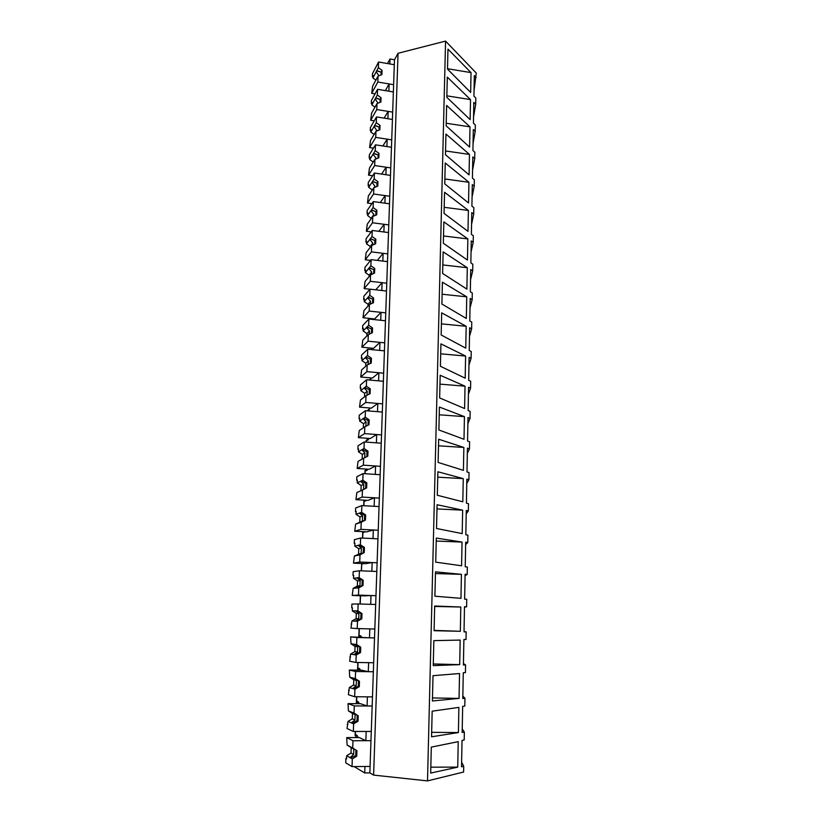 <?xml version="1.0" encoding="UTF-8"?>
<svg xmlns="http://www.w3.org/2000/svg" width="822" height="822" viewBox="0 0 822 822"><rect width="100%" height="100%" fill="white"/><g stroke="black" fill="none" stroke-linecap="round" stroke-linejoin="round"><path stroke-width="1.23" d="M474.027 90.831L476.267 73.066L445.565 41.1L398.053 53.266L394.488 59.759L390.008 58.979L387.532 63.551M372.911 318.782L372.89 319.45M371.832 348.179L371.77 349.617M370.732 377.915L370.691 379.055M369.623 407.979L369.602 408.503M390.008 58.979L389.834 63.952L394.313 64.722L369.859 772.896L373.609 775.095L398.053 53.266M394.488 59.759L394.313 64.722L378.582 61.999L378.367 67.64L382.055 70.353L381.901 74.648L378.048 76.066L377.832 82.036L393.625 84.697L389.125 83.936L388.868 91.191L393.378 91.941L377.555 89.31L377.339 95.013L381.048 97.726L380.884 102.062L377.021 103.531L376.784 109.562L392.68 112.121L388.148 111.391L387.892 118.728L392.423 119.447L376.517 116.919L376.291 122.684L380.021 125.396L379.856 129.784L375.973 131.304L375.736 137.397L391.724 139.853L387.172 139.154L386.905 146.563L391.467 147.261L375.459 144.826L375.243 150.662L378.993 153.375L378.829 157.803L374.914 159.376L374.678 165.541L390.758 167.894L386.176 167.226L386.093 169.517L385.908 174.716L390.491 175.374L374.39 173.052L374.174 178.96L377.945 181.662L377.781 186.142L373.846 187.765L373.609 194.002L389.772 196.242L385.169 195.605L384.902 203.178L389.515 203.805L373.322 201.596L373.096 207.565L376.887 210.268L376.723 214.799L372.756 216.463L372.52 222.772L388.785 224.909L384.151 224.303L384.069 226.646L383.884 231.958L388.518 232.564L372.232 230.458L372.006 236.489L375.818 239.192L375.644 243.774L371.667 245.501L371.421 251.871L387.779 253.895L383.124 253.32L382.847 261.067L387.511 261.632L371.133 259.639L370.897 265.753L374.74 268.445L374.565 273.079L370.558 274.856L370.311 281.309L386.772 283.21L382.086 282.665L381.994 285.07L381.809 290.505L386.504 291.039L370.013 289.159L369.787 295.334L373.64 298.037L373.465 302.722L369.438 304.551L369.191 311.076L385.744 312.863L381.028 312.35L380.75 320.282L385.477 320.775L368.893 319.018L368.657 325.265L372.541 327.957L372.366 332.705L368.307 334.585L368.05 341.181L384.706 342.846L379.97 342.373L379.682 350.388L384.439 350.86L367.753 349.227L367.516 355.536L371.421 358.228L371.246 363.026L367.157 364.968L366.91 371.636L383.658 373.188L378.891 372.746L378.603 380.853L383.381 381.285L366.602 379.774L366.355 386.165L370.29 388.847L370.106 393.707L365.995 395.701L365.749 402.451L382.6 403.869L377.801 403.468L377.514 411.668L382.322 412.058L365.43 410.681L365.194 417.144L369.14 419.826L368.965 424.738L364.824 426.793L364.567 433.626L381.531 434.91L376.702 434.54L376.404 442.842L381.244 443.202L364.259 441.948L364.012 448.483L367.989 451.165L367.804 456.138L363.643 458.244L363.386 465.16L380.442 466.31L375.582 465.982L375.284 474.386L380.154 474.705L363.067 473.585L362.81 480.202L366.818 482.874L366.633 487.908L362.44 490.076L362.173 497.074L379.353 498.091L374.462 497.803L374.154 506.301L379.055 506.578L361.855 505.592L361.608 512.291L365.626 514.962L365.441 520.049L361.228 522.278L360.961 529.358L378.243 530.241L373.322 529.995L373.013 538.585L377.945 538.831L360.632 537.989L360.375 544.76L364.423 547.431L364.238 552.579L359.995 554.871L359.728 562.032L377.113 562.772L372.161 562.567L371.852 571.269L376.815 571.465L359.399 570.766L359.142 577.619L363.211 580.291L363.026 585.5L358.752 587.853L358.484 595.107L375.983 595.703L370.999 595.529L370.835 599.926L370.681 604.334L375.675 604.489L358.145 603.944L357.889 610.88L361.988 613.541L361.793 618.812L357.498 621.237L357.221 628.573L374.832 629.015L369.818 628.892L369.653 633.351L369.499 637.81L374.524 637.923L356.882 637.523L356.614 644.54L360.745 647.202L360.55 652.534L356.224 655.031L355.936 662.46L373.661 662.748L368.616 662.666L368.297 671.687L373.352 671.749L355.597 671.502L355.33 678.623L359.481 681.263L359.286 686.668L354.929 689.237L354.652 696.748L372.479 696.881L367.403 696.84L367.239 701.402L367.085 705.975L372.171 706.006L354.303 705.913L354.035 713.116L358.207 715.757L358.012 721.223L353.624 723.853L353.337 731.467L371.287 731.436L366.18 731.446L365.852 740.694L370.969 740.673L352.987 740.745L352.71 748.03L356.923 750.661L356.717 756.199L352.309 758.912L352.011 766.618L370.085 766.423L364.937 766.474L364.711 772.957L354.159 766.597M445.565 41.1L427.512 780.9L373.609 775.095M427.512 780.9L463.618 772.033L463.721 766.289L461.532 766.803L462.026 740.396L464.194 739.985L464.338 732.083L462.17 732.464L462.652 706.365L464.81 706.088L464.954 698.289L462.796 698.525L463.279 672.745L465.416 672.602L465.55 664.895L463.413 664.998L463.885 639.526L466.012 639.516L466.156 631.892L464.029 631.871L464.492 606.698L466.608 606.811L466.742 599.279L464.636 599.135L465.098 574.249L467.194 574.486L467.328 567.036L465.231 566.779L465.684 542.181L467.769 542.541L467.903 535.184L465.827 534.793L466.269 510.493L468.345 510.955L468.468 503.681L466.413 503.187L466.855 479.154L468.91 479.74L469.033 472.547L466.988 471.941L467.43 448.185L469.465 448.884L469.598 441.774L467.554 441.054L467.995 417.566L470.02 418.377L470.143 411.339L468.119 410.517L468.55 387.296L470.564 388.21L470.687 381.254L468.684 380.319L469.105 357.365L471.098 358.382L471.17 354.929L471.232 351.508L469.228 350.47L469.65 327.762L471.633 328.882L471.725 323.971L471.756 322.09L469.773 320.95L470.194 298.499L472.167 299.711L472.29 292.992L470.318 291.759L470.729 269.554L472.691 270.87L472.804 264.222L470.852 262.886L471.253 240.928L473.205 242.336L473.267 239.038L473.318 235.76L471.376 234.332L471.777 212.621L473.719 214.121L473.832 207.617L471.9 206.096L472.301 184.611L474.222 186.204L474.284 182.977L474.335 179.771L472.414 178.158L472.814 156.92L474.715 158.595L474.808 153.991L474.839 152.234L472.927 150.529L473.318 129.516L475.219 131.284L475.332 124.985L473.431 123.197L473.821 102.401L475.702 104.26L475.763 101.127L475.815 98.024L473.934 96.153L474.315 75.583L476.185 77.525M470.657 92.434L471.037 72.624L447.969 49.135L447.497 69.089L470.657 92.434M470.133 119.622L470.513 99.596L447.302 77.124L446.819 97.294L470.133 119.622M469.074 174.881L469.465 154.413L445.945 134.037L445.452 154.68L469.074 174.881M469.999 126.855L446.623 105.422L446.141 125.828L469.609 147.097L469.999 126.855L446.202 123.249M466.321 318.463L466.742 296.834L442.411 282.172L441.887 304.037L466.321 318.463M468.54 202.962L468.93 182.279L445.247 162.992L444.753 183.861L468.54 202.962M442.616 273.459L443.13 251.851L467.297 267.715L466.886 289.108L442.616 273.459M467.441 260.071L443.335 243.25L443.849 221.889L467.852 238.914L467.441 260.071M468.396 210.442L444.548 192.266L444.044 213.381L467.995 231.362L468.396 210.442L444.188 207.319M462.046 542.068L436.297 538.071L435.722 562.145L461.584 565.783L462.046 542.068L436.225 541.051M440.397 366.263L440.931 343.873L465.601 356.06L465.18 378.182L440.397 366.263M462.652 510.164L437.088 504.718L436.523 528.495L462.2 533.601L462.652 510.164L436.996 508.921M464.009 439.277L438.876 429.978L439.421 407.054L464.44 416.641L464.009 439.277M465.755 348.148L466.177 326.283L441.671 312.843L441.147 334.965L465.755 348.148M464.605 408.555L465.026 386.176L440.181 375.274L439.647 397.93L464.605 408.555M462.817 501.79L437.314 495.255L437.879 471.766L463.259 478.63L462.817 501.79M433.256 665.615L433.852 640.636L460.166 640.071L459.693 664.638L433.256 665.615M460.33 631.296L434.088 630.7L434.674 606.019L460.803 607.016L460.33 631.296L434.088 630.392M460.967 598.344L434.91 596.207L435.496 571.835L461.419 574.352L460.967 598.344M463.413 470.348L463.855 447.456L438.66 439.215L438.105 462.426L463.413 470.348M459.046 698.392L459.529 673.526L433.009 675.684L432.403 700.981L459.046 698.392L432.485 697.95M458.399 732.546L431.55 736.8L432.167 711.174L458.882 707.382L458.399 732.546L431.663 732.34M430.687 773.07L431.303 747.116L458.224 741.649L457.731 767.121L430.687 773.07M473.544 116.981L475.702 104.26M447.497 68.709L471.037 72.624M385.354 90.605L389.125 83.936M462.231 728.929L464.338 732.083M461.625 762.169L463.721 766.289M369.859 772.896L364.711 772.957M430.831 767.162L457.731 767.121M358.073 737.57C357.251 735.063 356.337 734.262 355.33 735.145L356.358 737.57M352.71 748.03L347.09 745.061L346.709 737.611L359.286 737.57L365.852 740.694M473.061 143.398L475.219 131.284M446.849 95.835L470.513 99.596M384.151 118.132L388.148 111.391M472.568 170.092L474.715 158.595M382.898 145.956L387.172 139.154M472.064 197.075L474.222 186.204M445.534 150.96L469.465 154.413M381.603 174.089L386.176 167.226M471.561 224.334L473.719 214.121M444.866 178.98L468.93 182.279M380.257 202.541L385.169 195.605M471.057 251.892L473.205 242.336M378.839 231.311L384.151 224.303M470.544 279.747L472.691 270.87M443.51 235.965L467.852 238.914M377.339 260.399L383.124 253.32M470.02 307.901L472.167 299.711M442.822 264.931L467.297 267.715M375.746 289.817L382.086 282.665M469.496 336.362L471.633 328.882M442.123 294.225L466.742 296.834M373.291 319.491L373.517 318.844M369.191 311.076L363.016 317.724L374.616 318.957L381.028 312.35M468.961 365.132L471.098 358.382M441.414 323.858L466.177 326.283M371.832 349.617L372.397 348.24M368.05 341.181L361.875 347.203L373.537 348.343L379.97 342.373M468.427 394.221L470.564 388.21M440.695 353.82L465.601 356.06M370.208 380.093L371.256 377.966M368.955 379.98L370.814 379.014M366.91 371.636L360.714 377.01L372.448 378.069L378.891 372.746M467.882 423.628L470.02 418.377M439.976 384.131L465.026 386.176M367.444 410.846L369.057 410.003L370.095 408.02M367.444 410.64L369.941 408.39M365.749 402.451L359.543 407.147L371.349 408.123L377.801 403.468M467.328 453.364L469.465 448.884M439.236 414.791L464.44 416.641M366.273 442.092L366.324 440.623L368.05 440.027L368.914 438.424M366.324 440.623L368.266 438.383M364.567 433.626L358.361 437.643L370.239 438.527L376.702 434.54M466.773 483.428L468.91 479.74M438.496 445.801L463.855 447.456M365.091 473.719L365.194 470.955L367.023 470.39L367.711 469.187M365.194 470.955L366.18 469.085M363.386 465.16L357.159 468.478L369.109 469.28L375.582 465.982M466.208 513.832L468.345 510.955M437.746 477.181L463.259 478.63M363.899 505.705L364.054 501.615L366.489 500.29M364.054 501.615L364.413 500.166M362.173 497.074L355.947 499.673L367.968 500.382L374.462 497.803M465.642 544.575L467.769 542.541M362.687 538.081L362.892 532.635L365.235 531.762M362.892 532.635L362.872 531.639M360.961 529.358L354.724 531.228L366.818 531.844L373.322 529.995M465.067 575.677L467.194 574.486M361.464 570.848L361.721 564.015L363.941 563.594M361.721 564.015L361.29 570.838M359.728 562.032L353.491 563.162L365.656 563.666L372.161 562.567M464.492 607.129L466.608 606.811M435.455 573.551L461.419 574.352M362.471 604.078L360.262 604.006L360.529 595.745L362.594 595.806M358.484 595.107L352.227 595.457L364.475 595.878L370.999 595.529M464.04 631.522L466.156 631.892M434.663 606.441L460.803 607.016M361.567 637.122C360.786 635.437 359.933 635.149 359.029 636.249L358.834 637.06M356.614 644.54L351.004 643.821L350.624 636.875L369.499 637.81M463.444 663.621L465.55 664.895M433.286 663.96L459.693 664.638M360.426 670.207C359.625 668.245 358.752 667.783 357.806 668.831L357.796 670.177M355.33 678.623L349.72 677.164L349.34 670.053L361.752 670.228L368.297 671.687M462.848 696.09L464.954 698.289M359.265 703.694C358.443 701.454 357.549 700.827 356.573 701.793L356.954 703.673M354.035 713.116L348.415 710.907L348.035 703.632L360.529 703.694L367.085 705.975M375.068 93.831L371.729 93.287L377.832 82.036M378.367 67.64L372.921 77.967L375.88 80.135L372.592 86.248L371.729 93.287M378.048 76.066L375.88 80.124M372.962 76.806L372.376 76.703L372.5 73.62L378.582 61.999M372.376 76.703L373.013 75.501L372.921 77.967M376.64 70.908L381.089 72.141L381.11 74.936M382.055 70.353L381.089 72.141M376.199 71.75L378.932 75.747M374.246 120.844L370.681 120.279L376.784 109.562M377.021 103.531L371.554 113.241L370.681 120.279M371.924 103.623L371.339 103.521L371.462 100.407L377.555 89.31M377.339 95.013L371.873 104.867L371.976 102.37L371.339 103.521M378.274 98.589L375.592 98.147L380.083 99.431L380.093 102.36M381.048 97.726L380.083 99.431M371.873 104.867L375.017 107.158M375.161 98.938L378.038 103.14M373.435 148.145L369.623 147.58L375.736 137.397M375.973 131.304L370.496 140.521L369.623 147.58M370.876 130.729L370.28 130.636L370.403 127.492L376.517 116.919M376.291 122.684L370.825 132.065L370.917 129.537L370.28 130.636M374.565 125.653L379.055 127.02L379.055 130.092M380.021 125.396L379.055 127.02M370.825 132.065L374.133 134.459M374.113 126.424L376.959 130.914M377.031 130.421L376.671 131.027M372.654 175.754L368.554 175.168L374.678 165.541M374.914 159.376L369.427 168.099L368.554 175.168M369.818 158.132L369.222 158.04L369.345 154.855L375.459 144.826M375.243 150.662L369.756 159.55L369.859 157.002L369.222 158.04M373.507 153.478L378.017 154.906L378.007 158.132M378.993 153.375L378.017 154.906M369.756 159.55L373.229 162.047M373.054 154.207L375.993 158.132L375.88 158.985M375.993 158.132L375.315 159.211M371.893 203.661L367.475 203.055L373.609 194.002M373.846 187.765L368.348 195.985L367.475 203.055M368.739 185.823L368.143 185.741L368.266 182.525L374.39 173.052M374.174 178.96L368.677 187.334L368.78 184.765L368.143 185.741M372.438 181.611L376.979 183.111L376.949 186.481M377.945 181.662L376.979 183.111M368.677 187.334L372.366 189.974M371.986 182.299L374.945 186.152L374.791 187.375M374.945 186.152L373.876 187.745M371.184 231.866L366.376 231.249L372.52 222.772M372.756 216.463L367.259 224.17L366.376 231.249M367.66 213.823L367.054 213.751L367.177 210.494L373.322 201.596M373.096 207.565L367.598 215.426L367.691 212.826L367.054 213.751M371.349 210.052L375.911 211.624L375.88 215.148M376.887 210.268L375.911 211.624M367.598 215.426L371.297 218.508M370.907 210.699L373.876 214.48L373.691 216.073M373.876 214.48L371.318 218.077M370.527 260.399L365.266 259.752L371.421 251.871M371.667 245.501L366.15 252.673L365.266 259.752M366.561 242.141L365.954 242.058L366.088 238.781L372.232 230.458M372.006 236.489L366.499 243.836L366.591 241.206L365.954 242.058M370.26 238.822L374.842 240.466L374.791 244.144M375.818 239.192L374.842 240.466M366.499 243.836L370.239 246.477L370.198 247.401M369.808 239.418L372.808 243.127L372.592 245.1M372.808 243.127L370.239 246.477M369.951 289.241L364.146 288.584L370.311 281.309M370.558 274.856L365.04 281.494L364.146 288.584M365.451 270.757L364.845 270.685L364.978 267.366L371.133 259.639M370.897 265.753L365.379 272.555L365.482 269.893L364.845 270.685M369.15 267.9L373.763 269.626L373.702 273.469M374.74 268.445L373.763 269.626M365.379 272.555L369.15 275.195L369.088 276.613M368.698 268.455L371.719 272.092L371.482 274.445M371.719 272.092L369.15 275.195M369.438 304.551L363.91 310.634L363.016 317.724M364.331 299.701L363.725 299.64L363.848 296.28L370.013 289.159M369.787 295.334L364.259 301.592L364.362 298.9L363.725 299.64M368.03 297.317L372.664 299.116L372.592 303.123M373.64 298.037L372.664 299.116M364.259 301.592L368.04 304.232L367.968 306.164M367.578 297.831L370.619 301.376L370.373 304.13M370.619 301.376L368.04 304.232M368.307 334.585L362.769 340.103L361.875 347.203M363.201 328.964L362.584 328.903L362.718 325.512L368.893 319.018M368.657 325.265L363.118 330.958L363.232 328.235L362.584 328.903M366.9 327.074L371.565 328.944L371.462 333.115M372.541 327.957L371.565 328.944M363.118 330.958L366.931 333.598L366.838 336.044M366.448 327.536L369.51 330.999L369.253 334.143M369.51 330.999L366.931 333.598M367.157 364.968L361.618 369.9L360.714 377.01M362.05 358.567L361.433 358.505L361.567 355.073L367.753 349.227M367.516 355.536L361.968 360.653L362.081 357.899L361.433 358.505M365.759 357.159L370.445 359.111L370.332 363.458M371.421 358.228L370.445 359.111M361.968 360.653L365.8 363.293L365.687 366.273M365.307 357.58L368.39 360.961L368.133 364.506M368.39 360.961L365.8 363.293M365.995 395.701L360.447 400.037L359.543 407.147M360.889 388.498L360.272 388.436L360.406 384.963L366.602 379.774M366.355 386.165L360.807 390.686L360.92 387.902L360.272 388.436M364.598 387.594L369.304 389.628L369.17 394.159M370.29 388.847L369.304 389.628M360.807 390.686L364.66 393.317L364.526 396.851M364.146 387.963L367.249 391.262L367.002 395.207M367.249 391.262L364.66 393.317M364.824 426.793L359.265 430.523L358.361 437.643M359.717 418.768L359.091 418.717L359.235 415.202L365.43 410.681M365.194 417.144L359.635 421.07L359.738 418.254L359.091 418.717M363.427 418.388L368.164 420.504L368.009 425.21M369.14 419.826L368.164 420.504M359.635 421.07L363.509 423.69L363.355 427.779M362.975 418.706L366.098 421.912L365.872 426.269M366.098 421.912L363.509 423.69M363.643 458.244L358.073 461.358L357.159 468.478M358.536 449.377L357.909 449.336L358.043 445.781L364.259 441.948M364.012 448.483L358.443 451.792L358.556 448.946L357.909 449.336M362.245 449.531L367.002 451.73L366.828 456.631M367.989 451.165L367.002 451.73M358.443 451.792L362.338 454.412L362.163 459.077M361.793 449.809L364.937 452.922L364.742 457.69M364.937 452.922L362.338 454.412M362.44 490.076L356.861 492.553L355.947 499.673M357.334 480.346L356.707 480.305L356.84 476.709L363.067 473.585M362.81 480.202L357.241 482.874L357.354 479.986L356.707 480.305M361.043 481.045L365.831 483.336L365.646 488.34L366.633 487.908M366.818 482.874L365.831 483.336M360.673 490.857L365.646 488.34M360.221 491.063L356.861 492.553M357.241 482.874L361.156 485.494L360.971 490.415M360.591 481.26L363.766 484.292L363.571 489.265M363.766 484.292L361.156 485.494M361.228 522.278L355.638 524.107L354.724 531.228M356.121 511.674L355.484 511.644L355.628 508.006L361.855 505.592M361.608 512.291L356.018 514.315L356.132 511.397L355.484 511.644M359.831 512.928L364.639 515.302L364.454 520.377L365.441 520.049M365.626 514.962L364.639 515.302M359.461 522.864L364.454 520.377M358.998 523.008L362.379 521.056L355.638 524.107M356.018 514.315L359.964 516.925L359.779 521.919M359.378 513.092L362.574 516.021L362.379 521.056M362.574 516.021L359.964 516.925M359.995 554.871L354.405 556.032L353.491 563.162M354.899 543.373L354.251 543.342L354.395 539.664L360.632 537.989M360.375 544.76L354.796 546.127L354.909 543.178L354.251 543.342M358.608 545.192L363.437 547.658L363.252 552.785L364.238 552.579M364.423 547.431L363.437 547.658M358.228 555.24L363.252 552.785M357.765 555.333L361.177 553.227L354.405 556.032M354.796 546.127L358.762 548.736L358.567 553.771M358.156 545.305L361.361 548.13L361.177 553.227M361.361 548.13L358.762 548.736M358.752 587.853L353.152 588.326L352.227 595.457M353.655 575.431L353.008 575.41L353.152 571.68L359.399 570.766M359.142 577.619L353.542 578.308L353.655 575.318L353.008 575.41M357.365 577.835L362.225 580.394L362.029 585.583L363.026 585.5M363.211 580.291L362.225 580.394M356.974 588.007L362.029 585.583M356.522 588.049L359.954 585.778L357.344 586.014L353.152 588.326M353.542 578.308L357.539 580.907L357.344 586.014M356.912 577.897L360.149 580.62L359.954 585.778M360.149 580.62L357.539 580.907M357.498 621.237L351.888 621.011L350.963 628.142L357.221 628.573M351.754 607.859L352.402 607.848L351.754 607.859L351.898 604.088L358.145 603.944M351.128 624.011L351.775 624.021M357.889 610.88L352.289 610.869L352.402 607.848M356.111 610.88L360.992 613.531L360.796 618.781L361.793 618.812M361.988 613.541L360.992 613.531M355.721 621.165L360.796 618.781M355.258 621.144L358.721 618.719L356.101 618.627L351.888 621.011M352.289 610.869L356.296 613.469L356.101 618.627M355.649 610.88L358.916 613.5L358.721 618.719M358.916 613.5L356.296 613.469M356.224 655.031L350.614 654.076L349.679 661.217L355.936 662.46M349.843 657.035L350.501 657.045M350.624 636.875L356.882 637.523M354.837 644.314L359.748 647.058L359.553 652.38L360.55 652.534M360.745 647.202L359.748 647.058M354.446 654.723L359.553 652.38M353.984 654.651L357.467 652.052L354.847 651.641L350.614 654.076M351.004 643.821L355.053 646.411L354.847 651.641M354.385 644.253L357.662 646.77L357.467 652.052M357.662 646.77L355.053 646.411M354.929 689.237L349.319 687.541L348.374 694.682L354.652 696.748M348.538 690.449L349.206 690.459M349.34 670.053L355.597 671.502M353.552 678.16L358.484 680.996L358.289 686.38L359.286 686.668M359.481 681.263L358.484 680.996M353.152 688.692L358.289 686.38M352.689 688.559L356.203 685.784L353.583 685.045L349.319 687.541M349.72 677.164L353.779 679.753L353.583 685.045M353.09 678.037L356.409 680.452L356.203 685.784M356.409 680.452L353.779 679.753M353.624 723.853L348.004 721.418L347.059 728.559L353.337 731.467M347.233 724.274L347.891 724.274M348.035 703.632L354.303 705.913M352.248 712.407L357.21 715.356L357.015 720.802L358.012 721.223M358.207 715.757L357.21 715.356M351.847 723.083L357.015 720.802M351.384 722.887L354.919 719.938L352.299 718.839L348.004 721.418M348.415 710.907L352.504 713.496L352.299 718.839M351.785 712.232L355.125 714.534L354.919 719.938M355.125 714.534L352.504 713.496M352.309 758.912L346.678 755.695L346.555 758.881L345.898 758.501L345.733 762.837L352.011 766.618M345.898 758.501L346.565 758.49M346.709 737.611L352.987 740.745M350.932 747.085L355.926 750.137L355.721 755.654L356.717 756.199M356.923 750.661L355.926 750.137M350.521 757.894L355.721 755.654M350.059 757.627L353.624 754.504L351.004 753.055L346.678 755.695M347.09 745.061L351.21 747.64L351.004 753.055M350.47 746.849L353.83 749.027L353.624 754.504M353.83 749.027L351.21 747.64M355.33 735.145L355.474 731.467M359.029 636.249L359.306 628.635M357.806 668.831L358.043 662.491M356.573 701.793L356.769 696.768M355.125 735.649L355.279 731.467M357.282 735.721L355.135 735.721M366.098 442.082L366.16 440.263M364.917 473.708L365.03 470.533M363.714 505.694L363.889 501.153M362.512 538.081L362.728 532.122M360.046 604.006L360.355 595.734M358.813 636.875L359.122 628.625M361.279 636.557L358.885 636.505M357.601 669.416L357.858 662.491M359.964 669.242L357.621 669.2M356.368 702.337L356.584 696.768M358.639 702.286L356.378 702.276M379.394 71.35L376.702 70.887M377.134 126.115L374.513 125.704M375.983 153.95L373.424 153.57M374.822 182.083L372.315 181.734M373.63 210.535L371.195 210.206M372.428 239.305L370.064 238.997M371.205 268.383L368.914 268.116M369.972 297.8L367.763 297.554M368.718 327.536L366.591 327.32M367.444 357.621L365.41 357.426M366.16 388.046L364.208 387.871M364.855 418.819L362.995 418.675M363.53 449.953L361.793 449.829M362.194 481.435L360.622 481.343M360.848 513.298L359.43 513.216M359.481 545.531L358.248 545.469M358.104 578.143L357.046 578.102M356.717 611.147L355.844 611.116M355.32 644.54L354.631 644.53"/></g></svg>
